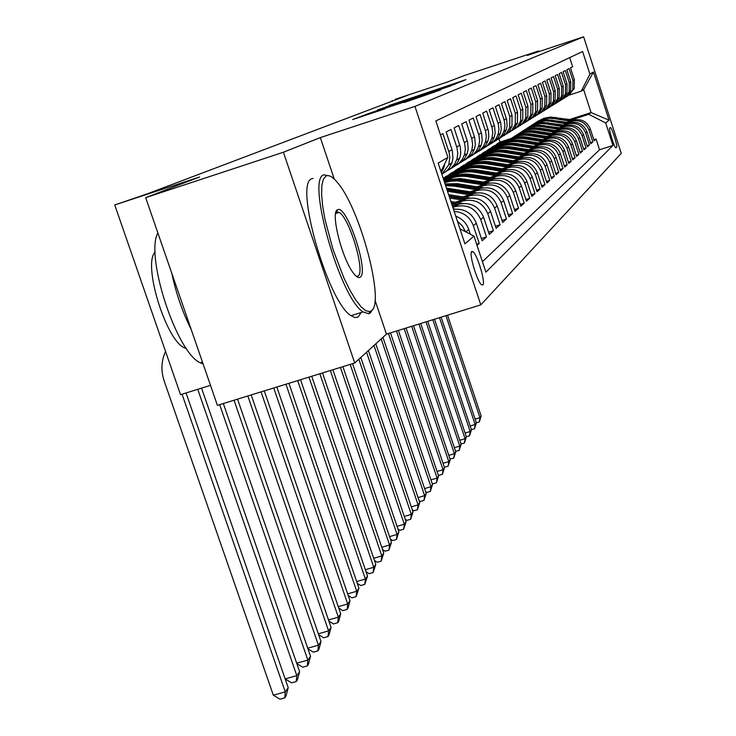 <?xml version="1.0" encoding="UTF-8"?>
<svg xmlns="http://www.w3.org/2000/svg" width="736" height="736" viewBox="0 0 736 736"><rect width="100%" height="100%" fill="white"/><g stroke="black" fill="none" stroke-linecap="round" stroke-linejoin="round"><path stroke-width="1.1" d="M459.669 82.193L465.906 79.644L388.774 105.607L459.669 82.193M482.825 284.952C485.815 282.983 477.397 254.619 472.963 251.675L471.739 251.473C468.639 253.064 477.038 281.667 481.519 284.749L482.825 284.952M404.257 102.488L440.763 89.866L367.172 114.154L352.599 119.563L384.891 108.882L365.222 115.009L378.01 110.63L433.228 92.488L404.257 102.488M538.908 51.594L538.697 50.922L464.416 75.514L447.359 82.046L395.094 99.342L407.532 95.358L147.366 193.816L114.742 204.958L180.541 394.662L210.505 385.36M334.264 179.069L320.316 137.595L283.415 152.242L145.673 197.634L199.585 176.98L114.742 204.958M320.316 137.595L414.957 106.389L583.611 36.8L621.258 153.355L480.792 304.87L414.957 106.389M538.697 50.922L527.381 55.412L583.611 36.8M448.905 86.388L457.553 82.956L377.559 109.94L448.905 86.388M450.966 85.827L365.424 114.614L450.966 85.827M283.415 152.242L354.724 363.014L217.405 405.352L145.673 197.634M477.02 245.346L479.2 243.404L476.643 244.214M454.167 211.407C463.496 212.124 469.881 216.881 473.331 225.676L476.321 223.201L482.135 240.782L486.459 236.928L481.39 238.519M452.842 207.414L455.593 206.531C467.388 204.038 475.76 208.38 480.718 219.567L483.589 217.194L489.274 234.407L493.405 230.718L488.557 232.245M457.82 202.676L463.192 200.956C474.738 198.508 482.945 202.759 487.802 213.716L490.553 211.444L496.11 228.298L500.075 224.756L495.429 226.228M465.226 197.285L470.479 195.61C481.804 193.209 489.836 197.368 494.592 208.104L497.232 205.924L502.67 222.438L506.478 219.043L502.016 220.45M472.337 192.114L477.48 190.477C488.575 188.112 496.45 192.197 501.106 202.713L503.645 200.615L508.972 216.816L512.633 213.541L508.346 214.903M479.173 187.156L484.196 185.546C495.089 183.227 502.808 187.229 507.371 197.533L509.809 195.518L515.025 211.407L518.549 208.26L514.427 209.576M485.742 182.381L490.664 180.798C501.345 178.526 508.916 182.445 513.388 192.556L515.734 190.624L520.849 206.209L524.234 203.182L520.269 204.442M492.062 177.781L496.874 176.235C507.362 174 514.795 177.845 519.184 187.772L521.438 185.904L526.452 201.204L529.718 198.288L525.9 199.502M498.143 173.365L502.863 171.847C513.158 169.648 520.462 173.42 524.759 183.163L526.93 181.36L531.852 196.383L534.998 193.577L531.318 194.746M504.004 169.096L508.631 167.615C518.751 165.453 525.909 169.151 530.132 178.719L532.229 176.99L537.059 191.737L540.086 189.023L536.544 190.155M509.662 164.993L514.197 163.53C524.133 161.405 531.171 165.039 535.311 174.432L537.335 172.767L542.073 187.257L544.999 184.644L541.576 185.73M515.108 161.028L519.561 159.592C529.331 157.495 536.25 161.074 540.316 170.301L542.266 168.691L546.922 182.933L549.746 180.403L546.434 181.461M520.38 157.191L524.74 155.784C534.345 153.732 541.144 157.237 545.137 166.308L547.023 164.754L551.595 178.756L554.328 176.318L551.135 177.339M525.458 153.493L529.745 152.113C539.194 150.089 545.873 153.539 549.801 162.454L551.623 160.954L556.112 174.717L558.753 172.362L555.671 173.346M530.38 149.923L534.584 148.562C543.876 146.565 550.454 149.96 554.309 158.737L556.066 157.274L560.482 170.816L563.031 168.535L560.05 169.492M535.136 146.464L539.267 145.13C548.403 143.161 554.87 146.501 558.67 155.13L560.372 153.723L564.705 167.044L567.18 164.836L564.291 165.756M539.736 143.115L543.794 141.809C552.791 139.868 559.158 143.152 562.884 151.644L564.53 150.282L568.799 163.383L571.191 161.248L568.394 162.15M544.189 139.877L548.182 138.589C557.032 136.684 563.298 139.904 566.968 148.267L568.569 146.942L572.764 159.85L575.083 157.78L572.369 158.645M548.504 136.74L552.423 135.47C561.145 133.593 567.309 136.767 570.924 145.001L572.47 143.713L576.601 156.418L578.846 154.413L576.224 155.259M552.681 133.704L556.545 132.452C565.128 130.603 571.2 133.722 574.761 141.827L576.26 140.585L580.318 153.097L582.498 151.156L579.959 151.966M556.738 130.75L560.538 129.527C568.992 127.696 574.972 130.778 578.478 138.754L579.931 137.549L583.933 149.877L586.04 147.991L583.574 148.782M560.666 127.889L564.411 126.684C572.746 124.881 578.634 127.908 582.084 135.774L583.492 134.605L587.429 146.749L589.481 144.918L587.089 145.682M564.484 125.12L568.164 123.924C576.38 122.148 582.185 125.138 585.58 132.885L586.951 131.744L590.833 143.713L592.82 141.938L588.975 130.07C585.635 122.434 579.913 119.499 571.817 121.247L568.192 122.415M590.493 142.683L592.82 141.938M569.692 57.61L572.645 66.746L570.501 67.85L574.347 79.718L574.227 88.532L567.87 95.965M566.012 97.078L570.152 93.904L572.801 89.396L572.921 80.528L569.057 68.604L566.849 69.736L570.75 81.77L570.63 90.721L568.1 95.1L564.162 98.265M562.258 99.406L566.462 96.195L569.158 91.614L569.278 82.616L565.349 70.509L563.077 71.686L567.042 83.895L566.922 92.975L564.346 97.428L560.354 100.63M558.385 101.807L562.663 98.55L565.414 93.895L565.524 84.76L561.54 72.478L559.194 73.683L563.215 86.075L563.104 95.294L560.492 99.82L556.425 103.077M554.392 104.291L558.753 100.979L561.54 96.241L561.66 86.977L557.612 74.502L555.192 75.744L559.277 88.329L559.167 97.686L556.508 102.286L552.377 105.588M550.28 106.84L554.723 103.472L557.557 98.661L557.676 89.249L553.555 76.59L551.071 77.878L555.22 90.657L555.11 100.151L552.405 104.825L548.2 108.183M546.038 109.471L550.556 106.058L553.444 101.163L553.564 91.604L549.378 78.743L546.811 80.068L551.034 93.049L550.924 102.7L548.173 107.447L543.895 110.86M541.668 112.194L546.268 108.726L549.203 103.739L549.323 94.033L545.072 80.969L542.414 82.331L546.71 95.524L546.6 105.322L543.803 110.161L539.451 113.62M537.142 115L541.834 111.467L544.833 106.398L544.944 96.536L540.62 83.26L537.878 84.677L542.239 98.081L542.138 108.036L539.286 112.958L534.86 116.481M532.478 117.898L537.252 114.31L540.307 109.149L540.417 99.121L536.02 85.634L533.186 87.096L537.63 100.722L537.519 110.842L534.621 115.846L530.113 119.425M527.648 120.897L532.524 117.245L535.633 111.992L535.744 101.798L531.263 88.081L528.338 89.59L532.855 103.445L532.754 113.74L529.8 118.836L525.2 122.48M522.652 123.998L527.629 120.281L530.803 114.926L530.904 104.567L526.35 90.62L523.324 92.175L527.924 106.269L527.822 116.739L524.814 121.928L520.131 125.635M517.491 127.199L522.56 123.427L525.798 117.962L525.9 107.428L521.272 93.233L518.135 94.852L522.818 109.186L522.716 119.839L519.653 125.129L514.878 128.892M512.146 130.52L517.325 126.684L520.619 121.109L520.72 110.391L516 95.947L512.753 97.63L517.528 112.212L517.426 123.05L514.308 128.441L509.432 132.278M506.598 133.961L511.888 130.051L515.255 124.366L515.356 113.454L510.554 98.762L507.187 100.501L512.044 115.35L511.952 126.38L508.769 131.873L503.792 135.783M500.857 137.522L506.258 133.547L509.698 127.742L509.8 116.638L504.896 101.678L501.409 103.482L506.598 119.388L507.15 125.865L506.267 129.83L504.16 133.97L501.032 137.384L497.95 139.417M494.896 141.22L499.017 138.552L502.219 134.808L504.188 130.474L504.914 125.608L504.27 120.722L499.036 104.696L495.411 106.573L500.71 122.774L501.271 129.37L500.37 133.418L498.226 137.641L495.742 140.493L491.878 143.189M488.713 145.056L492.927 142.342L496.193 138.524L498.208 134.09L498.944 129.14L498.29 124.163L492.954 107.833L489.182 109.774L494.592 126.288L495.162 133.014L494.252 137.135L492.053 141.441L489.523 144.357L485.576 147.099M482.282 149.049L486.597 146.28L489.937 142.379L491.998 137.853L492.743 132.811L492.071 127.742L486.625 111.099L482.715 113.114L488.446 130.787L488.814 136.804L487.894 140.999L485.65 145.406L482.319 149.022L479.026 151.174M475.603 153.189L480.01 150.374L483.442 146.39L485.539 141.763L486.303 136.62L485.613 131.45L480.056 114.485L475.99 116.582L481.62 133.75L482.218 140.742L481.28 145.02L478.989 149.518L476.339 152.554L472.218 155.397M468.648 157.504L473.165 154.634L476.68 150.558L478.823 145.829L479.605 140.585L478.897 135.314L473.22 118.008L468.988 120.189L474.738 137.706L475.355 144.836L474.398 149.206L472.052 153.796L469.347 156.897L465.124 159.804M461.408 161.994L466.044 159.059L469.642 154.9L471.84 150.061L472.622 144.716L471.905 139.334L466.109 121.679L461.693 123.952L467.572 141.827L468.206 149.104L467.222 153.557L464.83 158.258L462.061 161.423L457.737 164.395M453.864 166.667L458.62 163.686L462.3 159.427L464.554 154.477L465.354 149.022L464.618 143.529L458.694 125.497L454.094 127.871L460.331 147.034L460.745 153.557L459.752 158.102L457.304 162.914L453.652 166.851L450.036 169.179M445.998 171.552L450.874 168.498L454.655 164.146L456.955 159.077L457.774 153.502L457.019 147.89L450.956 129.49L446.154 131.965L452.3 150.604L452.971 158.194L451.95 162.84L449.448 167.762L446.54 171.074L442.005 174.165M441.858 174.276L448.739 164.79L449.843 157.219L449.089 152.453L442.888 133.648L440.468 134.9M483.589 217.194C478.667 206.108 470.368 201.802 458.675 204.268L452.465 206.255M490.553 211.444C485.732 200.578 477.6 196.365 466.146 198.784L455.28 202.262M497.232 205.924C492.513 195.279 484.546 191.148 473.312 193.531L462.797 196.898M503.645 200.615C499.026 190.182 491.206 186.134 480.194 188.48L470 191.746M509.809 195.518C505.282 185.288 497.619 181.323 486.809 183.623L476.928 186.797M515.734 190.624C511.299 180.587 503.783 176.695 493.175 178.949L483.58 182.031M521.438 185.904C517.086 176.051 509.708 172.242 499.302 174.46L489.983 177.45M526.93 181.36C522.661 171.69 515.421 167.946 505.2 170.136L496.147 173.043M532.229 176.99C528.043 167.486 520.922 163.815 510.885 165.959L502.081 168.792M537.335 172.767C533.223 163.438 526.231 159.822 516.368 161.938L507.803 164.689M542.266 168.691C538.228 159.519 531.355 155.977 521.658 158.056L513.314 160.742M547.023 164.754C543.058 155.738 536.305 152.26 526.764 154.302L518.641 156.924M446.614 180.127L444.075 180.946M551.623 160.954C547.722 152.094 541.089 148.663 531.705 150.678L523.793 153.235M452.861 176.097L443.468 179.124M450.46 177.67L443.707 179.842M556.066 157.274C552.239 148.562 545.707 145.194 536.48 147.182L528.761 149.666M458.924 172.187L445.906 176.392L443.265 178.508M456.697 173.678L443.431 177.956M560.372 153.723C556.6 145.148 550.178 141.836 541.098 143.787L533.572 146.216M464.747 168.424L451.95 172.555L447.322 175.932M462.521 169.896L449.558 174.073M564.53 150.282C560.823 141.846 554.502 138.589 545.569 140.512L538.218 142.876M470.424 164.772L457.801 168.848L453.348 172.104M468.17 166.216L455.483 170.31M568.569 146.942C564.917 138.644 558.698 135.433 549.893 137.328L542.717 139.647M475.98 161.212L463.478 165.25L459.181 168.397M473.717 162.638L461.224 166.676M572.47 143.713C568.882 135.544 562.755 132.388 554.088 134.256L547.078 136.519M481.353 157.762L468.97 161.764L464.83 164.809M479.09 159.169L466.79 163.144M576.26 140.585C572.728 132.535 566.692 129.426 558.155 131.275L551.31 133.483M486.376 154.477L474.297 158.387L470.304 161.331M526.258 154.468L505.586 151.193C497.886 150.08 490.792 151.616 484.306 155.802L472.19 159.721M579.931 137.549C576.454 129.619 570.51 126.564 562.102 128.377L555.404 130.539M491.335 151.266L479.467 155.103L475.622 157.955M489.357 152.545L477.425 156.4M583.492 134.605C580.069 126.794 574.209 123.777 565.92 125.571L559.378 127.687M496.202 148.129L484.49 151.92L480.764 154.689M494.27 149.38L482.494 153.189M586.951 131.744C583.574 124.044 577.806 121.081 569.636 122.848L563.233 124.918M500.885 145.102L489.357 148.838L485.769 151.506M499.026 146.308L487.425 150.061M610.319 127.567L609.666 128.156C608.396 128.607 614.284 147.439 615.83 147.872L616.667 147.209C617.872 146.63 612.03 127.981 610.503 127.558L610.319 127.567M459.936 228.813L473.956 236.1L485.898 272.164L612.968 145.461L605.71 123.013L588.763 114.301L571.798 119.802M473.956 236.1L464.922 243.855L438.15 163.079L447.902 157.366L435.841 120.916L582.599 51.511L589.904 74.106L593.474 72.008L609.031 120.161L605.71 123.013M503.691 143.308L492.209 147.025L494.086 145.838L505.457 142.149M482.43 261.703L599.536 149.758L596.068 139.04L594.136 140.769L590.309 128.975C586.988 121.376 581.293 118.459 573.243 120.198L566.978 122.231M585.58 132.885L589.481 144.918M582.084 135.774L586.04 147.991M578.478 138.754L582.498 151.156M574.761 141.827L578.846 154.413M570.924 145.001L575.083 157.78M566.968 148.267L571.191 161.248M562.884 151.644L567.18 164.836M558.67 155.13L563.031 168.535M554.309 158.737L558.753 172.362M549.801 162.454L554.328 176.318M545.137 166.308L549.746 180.403M540.316 170.301L544.999 184.644M535.311 174.432L540.086 189.023M530.132 178.719L534.998 193.577M524.759 183.163L529.718 198.288M519.184 187.772L524.234 203.182M513.388 192.556L518.549 208.26M507.371 197.533L512.633 213.541M501.106 202.713L506.478 219.043M494.592 208.104L500.075 224.756M487.802 213.716L493.405 230.718M480.718 219.567L486.459 236.928M473.331 225.676L479.2 243.404M470.304 234.204L468.74 229.466C466.44 223.045 462.107 218.62 455.759 216.191M508.263 140.383L496.864 144.072L500.038 142.057L511.216 138.442M588.763 114.301L591.054 112.571L583.639 89.663L581.265 91.172L589.904 74.106M569.728 119.48L591.054 112.571L609.031 120.161M569.296 95.073L581.265 91.172M354.724 363.014L386.437 334.126L480.792 304.87M392.113 100.464L392.325 101.117M500.038 142.057L498.98 138.837M492.209 147.025L490.618 148.424M496.864 144.072L495.337 145.434M496.966 144.394L507.049 141.128M593.805 139.766L596.068 139.04M599.536 149.758L612.968 145.461M492.32 147.347L502.578 144.026M487.536 150.383L498.042 146.988M482.604 153.52L493.175 150.098M477.535 156.74L488.207 153.29M472.3 160.062L483.129 156.566M466.909 163.493L477.894 159.942M461.343 167.026L472.512 163.42C479.21 159.096 486.542 157.504 494.518 158.654L495.604 157.927C487.563 156.768 480.176 158.396 473.441 162.822M455.602 170.669L466.937 167.017M449.678 174.441L461.187 170.724M443.55 178.333L455.253 174.561M443.826 180.219L449.218 178.48M476.321 223.201C472.015 212.952 464.407 208.343 453.486 209.355M441.333 172.702L443.808 167.79L444.774 163.668M457.396 221.14L462.282 225.777L465.492 231.702M447.902 157.366L440.919 171.442M583.639 89.663L593.474 72.008M386.437 334.126L375.02 300.187M454.765 83.959L389.51 105.625L454.866 84.272M431.278 92.58L411.976 98.918L431.37 92.856M573.611 120.088L550.427 117.042L543.812 118.321L537.777 121.302M570.308 121.146L553.923 118.588C547.069 117.631 540.794 119.112 535.127 123.041M572.36 120.483L549.746 117.53L543.168 118.781L537.151 121.698M536.526 122.112L542.588 119.122L549.231 117.834L571.568 120.741M445.952 315.67L479.964 417.698L481.151 416.024L447.534 315.183M481.151 416.024L479.348 421.912L476.348 422.804M475.143 419.143L479.964 417.698L479.348 421.912M371.487 310.739C384.974 302.496 360.272 209.355 337.898 183.08C333.058 177.036 329.121 174.671 326.094 175.968L323.398 179.115L321.871 185.371L321.614 194.47L322.662 206.025L324.981 219.466L332.939 249.302L343.914 278.006L349.848 290.104L355.69 299.874L361.137 306.884L365.948 310.822L369.895 311.558L371.487 310.739M372.646 309.405L370.42 312.892L368.791 313.738L363.05 311.926C340.133 298.347 305.974 178.195 323.914 174.828L329.857 176.024M360.189 277.205C358.561 278.309 356.288 276.938 353.381 273.074C341.955 258.768 330.243 211.894 337.502 209.815L337.649 209.742C346.638 204.065 369.408 272.311 360.189 277.205M356.362 276.368L358.009 276.064C365.691 272.302 349.499 217.718 339.149 212.391L336.582 211.931L335.864 212.474M361.036 312.561L358.542 316.609L357.227 317.354L354.66 317.464L351.035 315.68C327.75 302.238 293.692 182.206 312.009 178.719L312.984 178.397M186.484 348.625L184.488 347.834C165.931 340.52 142.434 263.727 155.176 252.098M191.25 329.59C182.5 312.119 176.005 293.314 171.764 273.166M203.127 363.998L200.312 362.811C176.668 352.94 144.863 255.815 157.872 232.935M570.069 122.71L546.526 119.618L539.81 120.916L533.692 123.933M566.665 123.804L550.05 121.21C543.076 120.235 536.719 121.734 530.96 125.727M568.772 123.124L545.818 120.115L539.148 121.385L533.048 124.347M532.404 124.77L538.55 121.744L545.293 120.437L567.962 123.39M439.493 317.676L475.143 424.488L476.358 422.777L441.122 317.17M476.358 422.777L474.518 428.757L471.417 429.686M470.184 425.978L475.143 424.488L474.518 428.757M566.426 125.414L542.506 122.277L535.698 123.593L529.488 126.656M562.911 126.546L546.048 123.906C538.973 122.912 532.514 124.439 526.672 128.496M565.082 125.838L541.779 122.783L535.008 124.071L528.816 127.08M528.154 127.512L534.391 124.43L541.236 123.114L564.245 126.114M432.842 319.737L470.175 431.489L471.426 429.723L434.516 319.212M471.426 429.723L469.55 435.804L466.302 436.696M465.069 433.016L470.175 431.489L469.55 435.804M562.672 128.202L538.366 125L531.456 126.344L525.154 129.453M559.047 129.361L541.935 126.684C534.741 125.672 528.181 127.227 522.256 131.348M561.283 128.644L537.611 125.534L530.748 126.831L524.464 129.886M523.784 130.336L530.113 127.208L537.05 125.865L560.418 128.92M425.988 321.862L465.06 438.684L466.357 436.862L427.726 321.319M466.357 436.862L464.434 443.054L461.012 443.872M459.798 440.257L465.06 438.684L464.434 443.054M558.808 131.072L539.828 128.101L534.097 127.816L527.086 129.177L520.683 132.333M555.064 132.268L537.685 129.545C530.38 128.515 523.719 130.097 517.702 134.292M557.373 131.523L539.019 128.644L533.324 128.358L526.35 129.683L519.984 132.784M519.276 133.244L525.697 130.07L532.744 128.708L538.504 128.993L556.48 131.808M418.94 324.042L459.798 446.099L461.132 444.222L420.716 323.49M461.132 444.222L459.172 450.515L455.566 451.26M454.379 447.709L459.798 446.099L459.172 450.515M554.824 134.035L534.069 130.815L529.699 130.723L522.578 132.094L516.083 135.304M550.96 135.268L533.315 132.489C525.89 131.45 519.119 133.06 513.01 137.328M553.334 134.495L533.241 131.376L528.908 131.275L521.824 132.618L515.356 135.764M514.63 136.243C520.573 132.351 527.086 130.916 534.152 131.928L552.423 134.789M411.663 326.296L454.379 453.735L455.75 451.803L413.503 325.726M455.75 451.803L453.753 458.206L449.954 458.859M448.785 455.391L454.379 453.735L453.753 458.206M550.721 137.089L531.07 133.998C523.922 132.986 517.344 134.44 511.336 138.368M546.728 138.359L528.798 135.534C521.254 134.467 514.372 136.114 508.162 140.456M549.176 137.568L530.214 134.578L524.345 134.283L517.15 135.645L510.591 138.846M509.836 139.334C515.872 135.387 522.486 133.924 529.672 134.946L548.228 137.871M404.165 328.624L448.785 461.601L450.202 459.614L406.06 328.035M450.202 459.614L448.16 466.136L444.792 467.13L444.158 466.698M443.026 463.312L448.785 461.601L448.16 466.136M546.489 140.245L526.488 137.089C519.23 136.059 512.541 137.531 506.442 141.524M542.349 141.542L524.142 138.681C516.47 137.595 509.468 139.26 503.166 143.676M544.888 140.732L525.605 137.696C518.392 136.657 511.75 138.101 505.669 142.02M504.887 142.526C511.023 138.515 517.739 137.025 525.044 138.074L543.904 141.045M396.437 331.025L443.026 469.715L444.489 467.664L398.388 330.418M444.489 467.664L442.4 474.306L438.987 475.318L438.187 474.775M437.074 471.482L443.026 469.715L442.4 474.306M542.128 143.492L521.76 140.282C514.372 139.233 507.582 140.732 501.382 144.79M537.841 144.836L519.331 141.919C511.52 140.815 504.408 142.517 498.005 147.016M540.454 143.998L520.84 140.907C513.516 139.849 506.764 141.321 500.581 145.296M499.781 145.82C506.009 141.744 512.836 140.236 520.26 141.294L539.442 144.32M388.452 333.5L437.083 478.087L438.592 475.971L390.476 332.874M438.592 475.971L436.457 482.733L432.989 483.754L432.014 483.101M430.937 479.9L437.083 478.087L436.457 482.733M537.62 146.86L516.874 143.584C509.367 142.508 502.458 144.035 496.165 148.157M533.177 148.24L514.363 145.268C506.414 144.146 499.183 145.875 492.669 150.457M535.882 147.375L515.927 144.219C508.475 143.152 501.612 144.642 495.337 148.69M494.509 149.224C500.839 145.075 507.776 143.548 515.32 144.624L534.833 147.706M381.174 338.919L430.946 486.726L432.501 484.536L382.932 337.309M432.501 484.536L430.321 491.436L426.797 492.467L425.647 491.694M424.608 488.594L430.946 486.726L430.321 491.436M532.965 150.328L511.824 146.988C504.188 145.894 497.168 147.439 490.765 151.644M528.356 151.763L509.229 148.736C501.142 147.586 493.782 149.353 487.158 154.017M531.153 150.862L510.839 147.651C503.268 146.556 496.294 148.074 489.909 152.186M489.063 152.748C495.494 148.525 502.55 146.961 510.223 148.065L530.067 151.211M373.98 345.469L424.617 495.641L426.218 493.387L375.802 343.813M426.218 493.387L423.982 500.416L420.412 501.464L419.06 500.563M418.057 497.573L424.617 495.641L423.982 500.416M528.163 153.925L506.598 150.512C498.833 149.39 491.694 150.972 485.19 155.241M523.37 155.397L503.921 152.315C495.687 151.147 488.189 152.941 481.454 157.706M483.423 156.382C489.964 152.085 497.14 150.503 504.942 151.625L525.145 154.827M366.546 352.25L418.076 504.859L419.732 502.532L368.423 350.529M419.732 502.532L417.441 509.689L413.807 510.756L412.261 509.717M411.286 506.856L418.076 504.859L417.441 509.689M523.195 157.642L501.198 154.155C493.295 153.014 486.036 154.615 479.421 158.967M518.208 159.16L498.428 156.023C490.038 154.827 482.411 156.658 475.548 161.515M521.198 158.203L500.149 154.854C492.31 153.723 485.098 155.287 478.501 159.546M477.59 160.144C484.242 155.774 491.538 154.164 499.486 155.305L520.048 158.571M358.855 359.251L411.304 514.39L413.016 511.971L360.806 357.475M413.016 511.971L410.679 519.285L406.99 520.361L405.214 519.184M404.285 516.442L411.304 514.39L410.679 519.285M518.052 161.488L495.604 157.927M512.872 163.061L492.734 159.859C484.187 158.645 476.422 160.512 469.439 165.462M471.546 164.045C478.317 159.592 485.742 157.955 493.828 159.123L514.777 162.444M515.964 162.067L494.518 158.654M350.198 364.412L404.312 524.244L406.079 521.741L352.581 363.676M406.079 521.741L403.687 529.202L399.933 530.297L397.928 528.972M397.044 526.36L404.312 524.244L403.687 529.202M512.734 165.48L489.808 161.828C481.62 160.65 474.104 162.306 467.259 166.814M507.334 167.1L486.836 163.834C478.124 162.592 470.212 164.496 463.11 169.556M510.545 166.069L488.686 162.592C480.571 161.414 473.101 163.033 466.274 167.44M465.29 168.084C472.181 163.548 479.743 161.883 487.977 163.07L509.303 166.465M340.437 367.42L397.072 534.437L398.903 531.852L342.912 366.657M398.903 531.852L396.446 539.47L392.628 540.574L390.374 539.102M389.537 536.627L397.072 534.437L396.446 539.47M507.233 169.611L483.81 165.876C475.465 164.671 467.811 166.364 460.846 170.954M501.593 171.286L480.728 167.955C471.84 166.686 463.781 168.636 456.541 173.797M504.924 170.218L482.641 166.667C474.38 165.462 466.771 167.109 459.825 171.608M458.813 172.27C465.814 167.652 473.515 165.95 481.905 167.164L503.645 170.632M330.326 370.539L389.574 544.99L391.469 542.322L332.893 369.748M391.469 542.322L388.948 550.096L385.075 551.218L382.554 549.58M381.772 547.262L389.574 544.99L388.948 550.096M501.538 173.898L477.581 170.08C469.09 168.848 461.288 170.568 454.195 175.242M495.641 175.637L474.38 172.233C465.318 170.936 457.102 172.923 449.733 178.195M499.1 174.524L476.376 170.89C467.958 169.666 460.212 171.341 453.137 175.922M452.079 176.612C459.218 171.902 467.056 170.172 475.603 171.405L497.766 174.947M319.847 373.768L381.809 555.938L383.769 553.159L322.506 372.95M383.769 553.159L381.184 561.108L377.237 562.249L374.44 560.436M373.704 558.284L381.809 555.938L381.184 561.108M495.632 178.36L471.123 174.432C462.466 173.172 454.517 174.929 447.295 179.704M489.458 180.145L467.802 176.677C459.31 175.435 451.472 177.082 444.296 181.626M493.056 178.995L469.872 175.278C461.288 174.027 453.394 175.738 446.2 180.403M445.096 181.111C452.373 176.318 460.359 174.552 469.071 175.821L491.666 179.437M308.973 377.117L373.75 567.272L375.792 564.402L311.724 376.271M375.792 564.402L373.134 572.525L369.122 573.684L366.022 571.679M365.35 569.71L373.75 567.272L373.134 572.525M489.504 182.979L460.009 178.544L451.26 179.428L444.378 181.866M483.046 184.828L457.424 180.9L450.349 181.24L444.627 182.629M486.772 183.632L459.034 179.428L452.254 179.842L444.452 182.096M444.516 182.28L451.968 180.311L458.418 179.998L485.337 184.092M297.675 380.604L365.396 579.039L367.512 576.058L300.536 379.721M367.512 576.058L364.789 584.366L360.695 585.543L357.273 583.354M356.666 581.56L365.396 579.039L364.789 584.366M483.156 187.79L457.442 183.66L445.05 183.908M476.367 189.704L453.854 186.079L445.657 185.73M480.249 188.462L456.081 184.57L445.262 184.534M445.409 184.975L455.225 185.159L478.75 188.94M285.945 384.22L356.721 591.256L358.92 588.165L288.917 383.3M358.92 588.165L356.114 596.657L351.955 597.853L348.183 595.461M347.64 593.869L356.721 591.256L356.114 596.657M476.569 192.804L446.458 188.149M469.421 194.773L447.479 191.24M473.46 193.485L446.826 189.244M447.065 189.989L471.905 193.982M273.746 387.982L347.705 603.952L349.996 600.732L276.837 387.026M349.996 600.732L348.027 608.129L347.107 609.436L342.866 610.641L338.735 608.037M338.266 606.657L347.705 603.952L347.107 609.436M469.724 198.012L448.601 194.608M462.19 200.054L449.742 198.039M466.403 198.711L449.024 195.905M449.3 196.724L464.775 199.226M261.05 391.892L338.339 617.145L340.713 613.806L264.27 390.899M340.713 613.806L338.698 621.359L337.741 622.711L333.426 623.944L328.9 621.101M328.504 619.96L338.339 617.145L337.741 622.711M462.622 203.449L450.901 201.554M454.655 205.556L452.088 205.142M459.052 204.157L451.352 202.906M451.637 203.771L457.35 204.691M247.83 395.968L328.587 630.881L331.062 627.394L251.188 394.938M331.062 627.394L328.992 635.122L327.998 636.53L323.601 637.781L318.651 634.699M318.338 633.797L328.587 630.881L327.998 636.53M455.244 209.125L453.312 208.812M234.048 400.218L318.43 645.178L321.006 641.553L237.544 399.142M321.006 641.553L318.89 649.446L317.86 650.909L313.37 652.179L307.961 648.848M307.749 648.214L318.43 645.178L317.86 650.909M219.668 404.653L307.85 660.082L310.537 656.3L223.321 403.521M310.537 656.3L308.366 664.378L307.289 665.905L302.708 667.193L296.82 663.596M296.691 663.237L307.85 660.082L307.289 665.905M197.754 389.316L296.81 675.63L299.616 671.683L201.563 388.139M299.616 671.683L297.381 679.944L296.258 681.536L291.585 682.852L285.172 678.969M285.154 678.914L296.81 675.63L296.258 681.536M182.059 394.192L285.283 691.858L288.208 687.737L186.042 392.95M288.208 687.737L285.918 696.201L284.749 697.866L279.974 699.2L273.332 695.207L164.165 380.963C160.788 370.769 161.258 360.925 165.554 351.449M273.332 695.207L285.283 691.858L284.749 697.866M455.593 206.531L458.675 204.268M463.192 200.956L466.146 198.784M470.479 195.61L473.312 193.531M477.48 190.477L480.194 188.48M484.196 185.546L486.809 183.623M490.664 180.798L493.175 178.949M496.874 176.235L499.302 174.46M502.863 171.847L505.2 170.136M508.631 167.615L510.885 165.959M514.197 163.53L516.368 161.938M519.561 159.592L521.658 158.056M524.74 155.784L526.764 154.302M529.745 152.113L531.705 150.678M534.584 148.562L536.48 147.182M539.267 145.13L541.098 143.787M543.794 141.809L545.569 140.512M548.182 138.589L549.893 137.328M552.423 135.47L554.088 134.256M556.545 132.452L558.155 131.275M560.538 129.527L562.102 128.377M564.411 126.684L565.92 125.571M568.164 123.924L569.636 122.848M571.817 121.247L573.243 120.198M572.921 80.528L574.347 79.718M448.804 151.524L452.024 149.684M456.743 146.988L459.825 145.222M464.342 142.637L467.296 140.944M471.638 138.469L474.472 136.841M478.639 134.458L481.362 132.903M485.364 130.612L487.977 129.122M491.823 126.914L494.344 125.479M498.042 123.363L500.462 121.974M504.031 119.94L506.368 118.606M509.8 116.638L512.044 115.35M515.356 113.454L517.528 112.212M520.72 110.391L522.818 109.186M525.9 107.428L527.924 106.269M530.904 104.567L532.855 103.445M535.744 101.798L537.63 100.722M540.417 99.121L542.239 98.081M544.944 96.536L546.71 95.524M549.323 94.033L551.034 93.049M553.564 91.604L555.22 90.657M557.676 89.249L559.277 88.329M561.66 86.977L563.215 86.075M565.524 84.76L567.042 83.895M569.278 82.616L570.75 81.77M588.975 130.07L590.309 128.975M465.833 231.877L468.74 229.466M615.526 147.577L616.667 147.209M386.575 106.987L386.418 106.518M362.655 116.279L362.48 115.745M555.11 117.797L555.827 117.309M553.923 118.588L554.65 118.1M551.264 120.391L552 119.885M550.05 121.21L550.795 120.704M547.299 123.059L548.062 122.544M546.048 123.906L546.82 123.381M543.223 125.81L544.005 125.286M541.935 126.684L542.726 126.15M539.019 128.644L539.828 128.101M537.685 129.545L538.504 128.993M534.686 131.569L535.514 131.008M533.315 132.489L534.152 131.928M530.214 134.578L531.07 133.998M528.798 135.534L529.672 134.946M525.605 137.696L526.488 137.089M524.142 138.681L525.044 138.074M520.84 140.907L521.76 140.282M519.331 141.919L520.26 141.294M515.927 144.219L516.874 143.584M514.363 145.268L515.32 144.624M510.839 147.651L511.824 146.988M509.229 148.736L510.223 148.065M505.586 151.193L506.598 150.512M503.921 152.315L504.942 151.625M500.149 154.854L501.198 154.155M498.428 156.023L499.486 155.305M492.734 159.859L493.828 159.123M488.686 162.592L489.808 161.828M486.836 163.834L487.977 163.07M482.641 166.667L483.81 165.876M480.728 167.955L481.905 167.164M476.376 170.89L477.581 170.08M474.38 172.233L475.603 171.405M469.872 175.278L471.123 174.432M467.802 176.677L469.071 175.821M463.11 179.842L464.416 178.958M460.957 181.286L462.282 180.394M456.081 184.57L457.442 183.66M453.854 186.079L455.225 185.159M448.776 189.502L450.184 188.554M447.249 190.532L447.884 190.109M471.353 252.181L472.963 251.675M572.801 89.396L574.227 88.532M569.158 91.614L570.63 90.721M565.414 93.895L566.922 92.975M561.54 96.241L563.104 95.294M557.557 98.661L559.167 97.686M553.444 101.163L555.11 100.151M549.203 103.739L550.924 102.7M544.833 106.398L546.6 105.322M540.307 109.149L542.138 108.036M535.633 111.992L537.519 110.842M530.803 114.926L532.754 113.74M525.798 117.962L527.822 116.739M520.619 121.109L522.716 119.839M515.255 124.366L517.426 123.05M509.698 127.742L511.952 126.38M503.939 131.247L506.267 129.83M497.95 134.89L500.37 133.418M491.74 138.662L494.252 137.135M485.272 142.591L487.894 140.999M478.556 146.676L481.28 145.02M471.564 150.926L474.398 149.206M464.269 155.351L467.222 153.557M456.67 159.97L459.752 158.102M448.739 164.79L451.95 162.84M442.272 168.719L443.808 167.79M351.035 315.68L363.05 311.926M339.149 212.391L335.634 213.523M185.684 347.456L184.488 347.834M200.312 362.811L202.483 362.13M336.582 211.931L337.649 209.742M369.895 311.558L368.791 313.738"/></g></svg>
